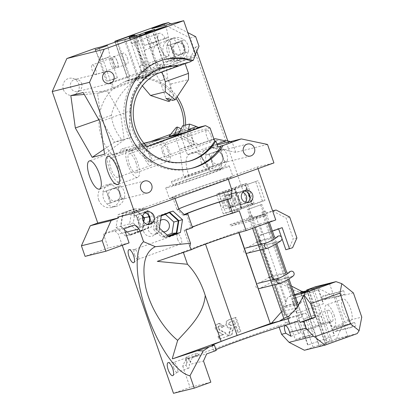 <?xml version="1.0" encoding="UTF-8"?>
<svg xmlns="http://www.w3.org/2000/svg" width="414" height="414" viewBox="0 0 414 414"><rect width="100%" height="100%" fill="white"/><g stroke="black" fill="none" stroke-linecap="round" stroke-linejoin="round"><path stroke-width="0.31" stroke-dasharray="2.07 1.55" d="M247.111 220.134L230.541 226.085L248.886 221.537L265.452 215.585L247.111 220.134L246.62 218.721L230.055 224.673L230.541 226.085M248.886 221.537L248.395 220.129L230.055 224.673M265.452 215.585L264.965 214.178L246.62 218.721M248.395 220.129L264.965 214.178M266.771 242.878L245.978 248.033A2.691 2.536 76.1 0 0 243.737 251.572A2.691 2.536 76.1 0 0 247.003 253.254A76.243 71.782 76.1 0 0 259.537 246.402L280.325 241.253M267.796 248.105L247.013 253.275M280.268 241.083L259.537 246.402M245.978 248.033A71.011 66.856 76.1 0 0 256.421 242.242A2.691 2.536 76.1 0 1 261.022 242.961A2.691 2.536 76.1 0 1 259.474 246.237M257.337 242.014L277.209 237.087M278.995 278.182L258.201 283.331A2.691 2.536 76.1 0 0 255.961 286.871A2.691 2.536 76.1 0 0 259.231 288.553L259.236 288.574A76.243 71.782 76.1 0 0 271.76 281.701L292.548 276.552M280.019 283.404L259.231 288.553M292.491 276.381L271.76 281.701M258.201 283.331A71.011 66.856 76.1 0 0 268.645 277.54A2.691 2.536 76.1 0 1 273.245 278.26A2.691 2.536 76.1 0 1 271.703 281.536M269.561 277.313L289.433 272.386M308.047 345.002L303.157 330.884L329.668 321.357L334.553 335.48L307.68 345.095L302.789 330.972L303.157 330.884M329.668 321.357L302.789 330.972M334.553 335.48L307.68 345.095M329.301 321.45L334.191 335.568M297.045 313.232L292.155 299.115L318.666 289.588L323.557 303.71L296.678 313.326L291.792 299.203L292.155 299.115M318.666 289.588L291.792 299.203M323.557 303.71L296.678 313.326M318.299 289.681L323.189 303.798M274.767 284.723L272.997 279.61M262.543 249.425L260.773 244.312M254.931 227.441L248.612 209.184L261.865 204.423L268.184 222.68M297.376 306.976L298.535 310.324L284.056 315.385L247.386 209.489L248.612 209.184M273.494 238.009L275.646 244.224M285.717 273.307L287.87 279.522M261.865 204.423L247.386 209.489M298.535 310.324L284.056 315.385M260.644 204.728L297.314 310.624M262.041 212.232L265.462 211.026L262.041 212.232M302.023 316.938L298.603 318.143L302.023 316.938M248.788 216.993L252.209 215.787L248.788 216.993M288.77 321.699L285.349 322.904L288.77 321.699M143.57 231.395A7.4 6.966 76.1 0 0 153.904 235.354A7.4 6.966 76.1 0 0 156.694 226.681A7.4 6.966 76.1 0 0 150.515 221.687A7.4 6.966 76.1 0 0 143.57 231.395M159.628 228.326A6.169 5.806 -103.9 0 1 156.942 233.392A6.169 5.806 -103.9 0 1 155.286 234.112A6.169 5.806 -103.9 0 1 148.336 230.091A6.169 5.806 -103.9 0 1 152.316 222.142A6.169 5.806 -103.9 0 1 154.122 222.002A6.169 5.806 -103.9 0 1 159.271 226.163A6.169 5.806 -103.9 0 1 159.499 226.996M220.15 203.885A6.991 6.583 76.1 0 0 229.905 207.626A6.991 6.583 76.1 0 0 232.539 199.434A6.991 6.583 76.1 0 0 226.706 194.715A6.991 6.583 76.1 0 0 220.15 203.885M234.257 199.087A6.169 5.806 -103.9 0 1 231.933 206.322A6.169 5.806 -103.9 0 1 230.272 207.036A6.169 5.806 -103.9 0 1 223.322 203.015A6.169 5.806 -103.9 0 1 227.307 195.066A6.169 5.806 -103.9 0 1 229.108 194.927A6.169 5.806 -103.9 0 1 234.257 199.087M227.234 161.005L226.929 161.077A11.587 10.909 -103.9 0 1 219.047 169.409A11.587 10.909 -103.9 0 1 209.748 167.251L210.053 167.173A11.587 10.909 -103.9 0 1 206.296 161.776A11.587 10.909 -103.9 0 1 205.898 155.172L223.079 148.999A11.587 10.909 -103.9 0 1 226.841 154.396A11.587 10.909 -103.9 0 1 227.234 161.005L224.279 162.065L220.124 150.065M201.406 162.992A11.587 10.909 76.1 0 0 214.462 170.547A11.587 10.909 76.1 0 0 221.945 155.607A11.587 10.909 76.1 0 0 208.889 148.052A11.587 10.909 76.1 0 0 201.406 162.992M124.516 197.902L124.21 197.98A11.587 10.909 -103.9 0 1 116.329 206.307A11.587 10.909 -103.9 0 1 107.029 204.149L107.335 204.071A11.587 10.909 -103.9 0 1 103.578 198.679A11.587 10.909 -103.9 0 1 103.179 192.07L120.36 185.902A11.587 10.909 -103.9 0 1 124.122 191.299A11.587 10.909 -103.9 0 1 124.516 197.902L121.561 198.963L117.405 186.962M98.682 199.89A11.587 10.909 76.1 0 0 111.744 207.445A11.587 10.909 76.1 0 0 119.227 192.51A11.587 10.909 76.1 0 0 106.17 184.954A11.587 10.909 76.1 0 0 98.682 199.89M63.378 89.533A8.673 8.161 76.1 0 0 76.471 93.424A8.673 8.161 76.1 0 0 78.753 84.011A8.673 8.161 76.1 0 0 72.74 78.365A8.673 8.161 76.1 0 0 64.858 80.947A8.673 8.161 76.1 0 0 63.378 89.533M81.651 83.54A6.169 5.806 -103.9 0 1 80.031 90.231A6.169 5.806 -103.9 0 1 77.666 91.489A6.169 5.806 -103.9 0 1 70.716 87.468A6.169 5.806 -103.9 0 1 74.701 79.519A6.169 5.806 -103.9 0 1 77.377 79.524A6.169 5.806 -103.9 0 1 81.651 83.54M188.365 51.817L188.122 51.879A11.587 10.909 -103.9 0 1 180.24 60.211A11.587 10.909 -103.9 0 1 170.941 58.048L171.184 57.991A11.587 10.909 -103.9 0 1 167.427 52.594A11.587 10.909 -103.9 0 1 167.028 45.985L184.209 39.816A11.587 10.909 -103.9 0 1 187.966 45.214A11.587 10.909 -103.9 0 1 188.365 51.817L185.41 52.878L181.249 40.877M163.509 53.561A11.587 10.909 76.1 0 0 176.571 61.117A11.587 10.909 76.1 0 0 184.054 46.182A11.587 10.909 76.1 0 0 170.998 38.626A11.587 10.909 76.1 0 0 163.509 53.561M185.57 125.064A44.852 42.223 -103.9 0 1 185.265 129.303L183.433 129.753A44.852 42.223 76.1 0 0 183.733 125.514M176.095 98.454A44.852 42.223 76.1 0 0 130.581 79.504A44.852 42.223 76.1 0 0 128.371 80.119L129.592 79.814A44.852 42.223 76.1 0 0 114.083 88.819L112.862 89.124A44.852 42.223 76.1 0 0 101.606 137.319A44.852 42.223 76.1 0 0 112.753 155.147L150.706 141.51M131.383 137.272L121.602 139.699L117.369 133.411C114.016 127.553 112.008 121.53 111.34 115.34C114.611 99.903 126.575 84.171 139.565 78.246L149.351 75.824C136.817 81.636 128.997 96.333 130.907 110.491C129.334 117.234 128.987 123.843 129.872 130.312L131.383 137.272L124.241 139.839L120.665 114.171L107.304 90.925L97.523 93.352L101.099 119.02L114.455 142.261L124.241 139.839L104.556 154.272M157.682 73.526L125.271 81.558A44.852 42.223 -103.9 0 1 128.537 80.223A44.852 42.223 -103.9 0 1 132.413 79.048A44.852 42.223 -103.9 0 1 177.156 96.845M163.509 231.845A6.169 5.806 -103.9 0 1 158.117 227.664A6.169 5.806 -103.9 0 1 160.585 220.346M235.359 198.813A6.169 5.806 -103.9 0 1 231.374 206.767A6.169 5.806 -103.9 0 1 224.424 202.746A6.169 5.806 -103.9 0 1 228.409 194.792A6.169 5.806 -103.9 0 1 235.359 198.813M134.571 254.822A5.232 1.754 -109.8 0 0 138.053 259.324A5.232 1.754 -109.8 0 0 138.219 259.231A5.232 1.754 -109.8 0 0 137.997 253.973A5.232 1.754 -109.8 0 0 134.7 249.44A5.232 1.754 -109.8 0 0 134.514 249.476A5.232 1.754 -109.8 0 0 134.571 254.822M173.689 367.782A5.232 1.754 -109.8 0 0 177.171 372.284A5.232 1.754 -109.8 0 0 177.337 372.191A5.232 1.754 -109.8 0 0 177.114 366.933A5.232 1.754 -109.8 0 0 173.818 362.4A5.232 1.754 -109.8 0 0 173.632 362.431A5.232 1.754 -109.8 0 0 173.689 367.782M106.802 57.898L109.731 56.656L100.147 60.035L106.802 57.898M165.165 38.637L168.394 37.348L166.257 37.943L158.505 40.774L165.165 38.637M95.034 48.397L107.257 83.695L111.071 82.748L98.848 47.45M111.071 82.748A11.587 0.373 -19.1 0 0 125.758 78.003A11.587 0.373 -19.1 0 0 127.253 77.459L115.19 42.109L128.371 80.119M148.662 31.728L147.829 32.302L151.653 43.346L158.629 40.66L144.507 45.431L156.508 41.395L157.537 44.37L154.515 47.015C152.631 50.208 152.331 53.825 153.599 57.862C154.82 61.184 156.792 63.518 159.514 64.869L161.025 64.123L165.848 64.791L165.6 65.055L156.275 65.303L153.439 67.617L151.234 68.413A11.214 3.762 70.2 0 1 146.225 59.694A11.214 3.762 70.2 0 1 144.879 50.068L139.906 35.707M163.116 138.473L128.33 151.286L139.979 148.398C138.887 146.064 138.995 144.683 140.315 144.258C141.645 144.025 143.761 144.853 146.67 146.737L146.996 146.659M112.753 155.147L121.633 152.942C120.541 150.608 120.65 149.231 121.97 148.807C123.3 148.574 125.416 149.397 128.33 151.286M133.82 215.958L147.86 210.917L144.771 208.118L134.498 211.808L133.82 215.958L135.818 215.311L139.973 227.312L140.584 227.162L138.509 221.159A6.355 5.982 76.1 0 0 145.666 225.304A6.355 5.982 76.1 0 0 146.22 225.138A6.355 5.982 76.1 0 0 147.7 224.336M178.801 209.52A29.891 0.968 160.9 0 1 177.249 209.753A29.891 0.968 160.9 0 1 178.6 208.941M184.178 214.571A26.165 0.844 -19.1 0 0 183.091 215.239A26.165 0.844 -19.1 0 0 184.613 214.995M177.647 239.349A5.232 1.754 -109.8 0 0 181.13 243.851A5.232 1.754 -109.8 0 0 181.073 238.5A5.232 1.754 -109.8 0 0 177.59 234.003A5.232 1.754 -109.8 0 0 177.647 239.349M299.42 320.607L278.632 325.761L185.855 359.088L182.719 366.167L186.01 365.355A5.232 1.754 -109.8 0 0 188.768 368.118A5.232 1.754 -109.8 0 0 189.208 364.558L203.507 361.018M186.01 365.355L186.698 363.083A5.982 2.008 70.2 0 1 186.631 356.966A5.982 2.008 70.2 0 1 190.611 362.11L189.208 364.558M295.839 327.981A5.982 2.008 -109.8 0 0 299.819 333.125A5.982 2.008 -109.8 0 0 299.752 327.008A5.982 2.008 -109.8 0 0 295.772 321.869A5.982 2.008 -109.8 0 0 295.839 327.981M227.726 201.923A6.169 5.806 76.1 0 0 234.676 205.949A6.169 5.806 76.1 0 0 238.661 197.995A6.169 5.806 76.1 0 0 231.711 193.975A6.169 5.806 76.1 0 0 227.726 201.923M242.78 192.293A6.169 5.806 76.1 0 0 239.411 192.065A6.169 5.806 76.1 0 0 235.431 200.014A6.169 5.806 76.1 0 0 242.381 204.04A6.169 5.806 76.1 0 0 245.248 202.265M172.84 50.715A6.169 5.806 76.1 0 0 179.79 54.736A6.169 5.806 76.1 0 0 183.775 46.787A6.169 5.806 76.1 0 0 176.825 42.766A6.169 5.806 76.1 0 0 172.84 50.715M173.818 50.472A6.169 5.806 76.1 0 0 180.768 54.493A6.169 5.806 76.1 0 0 184.753 46.544A6.169 5.806 76.1 0 0 177.803 42.523A6.169 5.806 76.1 0 0 173.818 50.472M211.709 159.897A6.169 5.806 76.1 0 0 218.664 163.923A6.169 5.806 76.1 0 0 222.644 155.969A6.169 5.806 76.1 0 0 215.694 151.948A6.169 5.806 76.1 0 0 211.709 159.897M108.991 196.8A6.169 5.806 76.1 0 0 115.941 200.821A6.169 5.806 76.1 0 0 119.925 192.872A6.169 5.806 76.1 0 0 112.975 188.851A6.169 5.806 76.1 0 0 108.991 196.8M164.265 59.611A56.061 52.78 76.1 0 0 163.349 59.828A56.061 52.78 76.1 0 0 127.129 132.102A56.061 52.78 76.1 0 0 190.321 168.664A56.061 52.78 76.1 0 0 191.237 168.426M230.903 176.535A33.637 1.087 160.9 0 1 232.87 176.245A33.637 1.087 160.9 0 1 212.087 184.52A33.637 1.087 160.9 0 1 171.261 197.964L171.38 198.316A33.637 1.087 -19.1 0 1 169.419 198.611A33.637 1.087 -19.1 0 1 190.197 190.331A33.637 1.087 -19.1 0 1 231.028 176.892L230.903 176.535L257.415 167.013L273.923 162.925M186.533 179.743A33.637 1.087 160.9 0 1 229.325 166.009A33.637 1.087 160.9 0 1 208.542 174.284A33.637 1.087 160.9 0 1 165.75 188.018A33.637 1.087 160.9 0 1 186.533 179.743M244.234 191.092A6.169 5.806 76.1 0 0 242.713 191.247A6.169 5.806 76.1 0 0 238.733 199.196A6.169 5.806 76.1 0 0 245.683 203.217A6.169 5.806 76.1 0 0 247.096 202.648M114.135 79.079L117.369 77.791L115.227 78.386L107.48 81.216L114.135 79.079M172.498 59.813L175.733 58.529L173.59 59.124L165.843 61.95L172.498 59.813M127.346 58.074A5.936 1.992 70.2 0 1 127.393 64.144A5.936 1.992 70.2 0 1 123.46 59.036A5.936 1.992 70.2 0 1 123.382 52.976A5.936 1.992 70.2 0 1 127.346 58.074M117.312 61.665A5.651 1.899 70.2 0 1 117.359 67.451A5.651 1.899 70.2 0 1 113.612 62.586A5.651 1.899 70.2 0 1 113.534 56.811A5.651 1.899 70.2 0 1 117.312 61.665M191.045 61.51L161.082 68.936L163.768 62.876L177.497 59.476L178.589 60.392L180.613 58.7L195.563 54.995M177.497 59.476A11.214 3.762 70.2 0 1 172.069 50.41A11.214 3.762 70.2 0 1 171.945 38.947A11.214 3.762 70.2 0 1 179.407 48.593A11.214 3.762 70.2 0 1 180.613 58.7M135.145 34.931L138.079 43.413L133.204 42.647L131.968 43.32A12.332 4.14 70.2 0 1 139.378 53.986A12.332 4.14 70.2 0 1 139.942 66.349L140.796 66.131L144.238 61.707A12.332 4.14 70.2 0 1 139.59 53.008A12.332 4.14 70.2 0 1 137.955 43.568L134.99 34.999M167.546 43.863A12.332 4.14 70.2 0 1 167.68 56.475A12.332 4.14 70.2 0 1 159.473 45.866A12.332 4.14 70.2 0 1 159.338 33.26A12.332 4.14 70.2 0 1 167.546 43.863M187.909 161.553A48.588 45.742 -103.9 0 1 187.299 161.708A48.588 45.742 -103.9 0 1 132.537 130.022A48.588 45.742 -103.9 0 1 163.923 67.389A48.588 45.742 -103.9 0 1 164.534 67.239M181.141 128.837L186.403 130.84L189.322 130.12C188.091 128.94 185.85 127.502 182.59 125.799M189.622 146.095L194.466 144.165L191.242 145.06L179.635 149.299L189.622 146.095M127.74 164.529A14.951 5.015 -109.8 0 0 137.686 177.389A14.951 5.015 -109.8 0 0 137.52 162.107A14.951 5.015 -109.8 0 0 127.574 149.247A14.951 5.015 -109.8 0 0 127.74 164.529M109.394 169.078A14.951 5.015 -109.8 0 0 119.341 181.932A14.951 5.015 -109.8 0 0 119.175 166.651A14.951 5.015 -109.8 0 0 109.234 153.796A14.951 5.015 -109.8 0 0 109.394 169.078M307.147 290.607L318.18 322.48A5.982 2.008 -109.8 0 1 317.709 326.698L307.768 330.269A5.982 2.008 70.2 0 1 303.788 325.125A5.982 2.008 70.2 0 1 303.726 319.013A5.982 2.008 70.2 0 1 307.705 324.152A5.982 2.008 70.2 0 1 307.768 330.269M316.886 318.739A5.982 2.008 -109.8 0 0 313.667 315.442A5.982 2.008 -109.8 0 0 313.729 321.554A5.982 2.008 -109.8 0 0 317.709 326.698M308.803 291.135L326.853 343.263A15.137 0.492 160.9 0 0 319.215 346.368A15.137 0.492 160.9 0 0 338.471 340.189A15.137 0.492 160.9 0 0 347.822 336.463A15.137 0.492 160.9 0 0 332.033 341.415L314.014 289.386M165.145 79.255L159.918 80.932L165.145 79.255M167.846 150.898A6.355 2.132 70.2 0 1 167.913 157.392A6.355 2.132 70.2 0 1 163.685 151.928A6.355 2.132 70.2 0 1 163.618 145.433A6.355 2.132 70.2 0 1 167.846 150.898M210.917 135.425A6.355 2.132 70.2 0 1 210.99 141.919A6.355 2.132 70.2 0 1 206.762 136.454A6.355 2.132 70.2 0 1 206.695 129.96A6.355 2.132 70.2 0 1 210.917 135.425M149.501 155.447A6.355 2.132 70.2 0 1 149.568 161.941A6.355 2.132 70.2 0 1 145.34 156.476A6.355 2.132 70.2 0 1 145.273 149.982A6.355 2.132 70.2 0 1 149.501 155.447M192.577 139.973A6.355 2.132 70.2 0 1 192.645 146.468A6.355 2.132 70.2 0 1 188.417 141.003A6.355 2.132 70.2 0 1 188.349 134.509A6.355 2.132 70.2 0 1 192.577 139.973M188.748 176.069C187.061 168.524 182.15 156.016 192.298 152.481L196.914 152.254L200.433 155.56L208.361 169.021A13.207 0.424 -19.1 0 0 208.672 168.808A13.207 0.424 -19.1 0 0 191.873 174.201A13.207 0.424 -19.1 0 0 183.712 177.451A13.207 0.424 -19.1 0 0 188.748 176.069L202.974 171.448C209.22 169.171 211.016 168.358 208.361 169.021L209.717 168.746L200.433 155.56M322.283 318.915A5.982 2.008 70.2 0 1 322.62 319.996L322.785 324.871L320.845 323.024L319.287 319.556L318.775 313.605L321.875 317.854A5.982 2.008 70.2 0 1 322.283 318.915M328.312 316.317A5.982 2.008 -109.8 0 0 332.287 321.461A5.982 2.008 -109.8 0 0 332.225 315.344A5.982 2.008 -109.8 0 0 328.245 310.2A5.982 2.008 -109.8 0 0 328.312 316.317M351.796 319.603L349.954 321.067L348.857 320.332A11.587 3.886 70.2 0 1 343.046 310.816A11.587 3.886 70.2 0 1 342.916 298.975A11.587 3.886 70.2 0 1 350.627 308.937A11.587 3.886 70.2 0 1 351.796 319.603L361.774 317.129M334.057 314.888A11.587 3.886 70.2 0 1 334.186 326.734A11.587 3.886 70.2 0 1 326.475 316.772A11.587 3.886 70.2 0 1 326.351 304.927A11.587 3.886 70.2 0 1 334.057 314.888M206.1 174.889A26.165 0.844 -19.1 0 0 222.261 168.451A26.165 0.844 -19.1 0 0 188.975 179.133A26.165 0.844 -19.1 0 0 172.814 185.576A26.165 0.844 -19.1 0 0 206.1 174.889M187.635 175.251A26.165 0.844 160.9 0 1 220.916 164.57A26.165 0.844 160.9 0 1 204.754 171.008A26.165 0.844 160.9 0 1 171.468 181.689A26.165 0.844 160.9 0 1 187.635 175.251M113.508 62.612A5.982 2.008 -109.8 0 0 117.343 67.787A5.982 2.008 -109.8 0 0 117.421 61.639A5.982 2.008 -109.8 0 0 113.312 56.563A5.982 2.008 -109.8 0 0 113.508 62.612M170.552 99.51L172.405 96.498L173.756 95.763L172.483 100.431M135.932 162.5A10.091 3.384 70.2 0 1 136.04 172.814A10.091 3.384 70.2 0 1 129.328 164.135A10.091 3.384 70.2 0 1 129.22 153.822A10.091 3.384 70.2 0 1 135.932 162.5M162.464 152.233A10.091 3.384 -109.8 0 0 169.176 160.911A10.091 3.384 -109.8 0 0 169.067 150.598A10.091 3.384 -109.8 0 0 162.355 141.919A10.091 3.384 -109.8 0 0 162.464 152.233M117.586 167.044A10.091 3.384 70.2 0 1 117.695 177.363A10.091 3.384 70.2 0 1 110.983 168.684A10.091 3.384 70.2 0 1 110.874 158.365A10.091 3.384 70.2 0 1 117.586 167.044M144.119 156.777A10.091 3.384 -109.8 0 0 150.831 165.455A10.091 3.384 -109.8 0 0 150.722 155.141A10.091 3.384 -109.8 0 0 144.01 146.463A10.091 3.384 -109.8 0 0 144.119 156.777M113.86 62.892A5.232 1.754 70.2 0 1 113.917 68.243A5.232 1.754 70.2 0 1 113.798 68.269A5.232 1.754 70.2 0 1 110.44 63.74A5.232 1.754 70.2 0 1 110.269 58.446A5.232 1.754 70.2 0 1 110.383 58.39A5.232 1.754 70.2 0 1 113.86 62.892M95.639 69.438A5.232 1.754 70.2 0 1 95.696 74.789A5.232 1.754 70.2 0 1 92.213 70.287A5.232 1.754 70.2 0 1 92.156 64.936A5.232 1.754 70.2 0 1 95.639 69.438M217.873 332.075L222.908 334.786L217.981 336.556L218.923 339.273L227.591 336.158C226.261 333.896 224.372 332.328 221.925 331.443L219.109 329.891L218.038 328.442C217.645 327.298 217.955 326.491 218.97 326.025L219.937 325.777L218.97 326.025C220.15 325.787 220.957 326.31 221.376 327.603L223.834 326.418L218.654 323.52L218.1 323.691C215.684 324.607 214.773 326.372 215.363 328.99L217.873 332.075L218.608 331.888L223.643 334.605L222.908 334.786M116.034 227.395L125.535 236.011L137.132 231.845L139.228 219.063L129.722 210.447L118.125 214.612L116.034 227.395L120.924 226.184L130.431 234.8L142.028 230.634L143.508 221.573M295.348 339.599L303.302 336.742L295.963 315.566L288.015 318.423L295.348 339.599L305.253 337.146L297.92 315.965L305.868 313.108L295.963 315.566M182.719 366.167L190.052 387.349L173.482 393.3M122.249 245.336L118.357 234.107L113.964 230.122L103.391 233.92L108.282 248.038L85.082 256.369M114.083 88.819L111.79 82.2L107.257 83.695M110.569 82.505L112.862 89.124M170.677 134.338L183.433 129.753M162.961 23.991L190.176 38.031L252.514 218.054L272.396 210.912L286.002 217.935L293.252 238.862L288.92 248.638L285.841 249.745M281.924 238.433L281.432 237.005M278.632 228.926L278.508 228.564L258.626 235.706L273.902 279.828L293.215 289.79L313.072 347.123L304.404 350.239M278.632 325.761L279.124 327.189M235.545 326.584L237.615 332.556L240.161 331.64L235.276 317.522L229.713 319.52C226.598 320.234 225.335 322.154 225.925 325.28C226.81 327.479 228.368 328.38 230.593 327.966L229.077 332.483L228.44 335.852L231.416 334.781L232.192 330.9C232.352 328.84 233.279 327.469 234.976 326.786L236.28 326.403L238.35 332.375L237.615 332.556M134.431 215.808L133.256 222.975L138.587 227.809L139.973 227.312M144.859 212.874A6.355 5.982 76.1 0 0 142.613 212.967A6.355 5.982 76.1 0 0 142.059 213.138A6.355 5.982 76.1 0 0 138.509 221.159L136.429 215.161L147.694 211.114L151.85 223.115L151.239 223.265L152.626 222.768L153.801 215.596L148.471 210.767L147.86 210.917M151.239 223.265L150.106 220M148.253 214.649L147.084 211.264L148.471 210.767M240.275 205.349L251.909 201.209L251.541 201.302L252.763 204.832L241.497 208.879L240.275 205.349L251.541 201.302M247.753 189.208L236.12 193.348L247.753 189.208L251.909 201.209M118.016 186.812L122.171 198.813L121.561 198.963M106.139 191.009L110.295 203.01L110.905 202.86L106.75 190.859M220.734 149.909L224.89 161.915L224.279 162.065M208.858 154.112L213.013 166.112L213.624 165.962L209.468 153.956M161.895 71.85L136.128 77.972L159.323 69.64L159.607 70.463L171.044 83.98L168.508 101.42M159.607 70.463L136.413 78.795L142.375 85.838M171.044 83.98L188.499 79.654M181.865 40.727L186.021 52.728L185.41 52.878M169.983 44.924L174.144 56.925L174.755 56.775L170.599 44.774M230.127 211.699L225.816 213.246L218.975 193.478L223.281 191.93L230.127 211.699L230.494 211.606L229.268 208.076L229.635 207.983L225.48 195.982L236.746 191.936L225.112 196.076L223.648 191.837L234.914 187.79L236.378 192.029M230.494 211.606L241.76 207.559L240.534 204.03L229.268 208.076M236.12 193.348L234.655 189.11L245.921 185.063L247.386 189.302M241.134 208.972L236.824 210.519L229.977 190.75L234.288 189.203L241.134 208.972L241.497 208.879M234.288 189.203L234.655 189.11M240.643 205.256L236.487 193.255M240.534 204.03L229.635 207.983M225.112 196.076L225.48 195.982M223.281 191.93L223.648 191.837M306.893 290.669L325.006 342.973L330.191 341.871L322.62 319.996M357.215 333.565L336.598 338.673L327.127 342.078L308.792 289.127M327.127 342.078L325.006 342.973M330.191 341.871L332.033 341.415M321.875 317.854L312.228 289.991M318.18 322.48L325.482 343.553L326.853 343.263M348.857 320.332L344.215 321.481L336.598 338.673M353.39 292.921L335.832 297.273L344.215 321.481M315.421 286.747L335.832 297.273M147.694 211.114L147.084 211.264M136.429 215.161L135.818 215.311M152.016 222.918L137.976 227.964L141.06 230.758L151.333 227.069L152.016 222.918L152.626 222.768M137.976 227.964L138.587 227.809M151.85 223.115L140.584 227.162M174.144 56.925L171.184 57.991M110.295 203.01L107.335 204.071M213.013 166.112L210.053 167.173M168.074 235.98L165.253 236.989L156.187 228.766L158.184 216.569L161.393 215.415M168.503 236.373L165.16 237.574L155.654 228.958L157.75 216.175L169.347 212.009L169.668 212.304M267.527 144.455L235.732 152.336L232.109 141.873L228.44 142.783L212.196 139.471L213.898 139.047M212.196 139.471L195.801 145.361L173.119 133.665L185.265 129.303M210.064 127.973L180.716 135.243L198.86 144.605L195.801 145.361M198.86 144.605L213.945 139.182M169.15 136.242L180.359 132.216L176.271 127.367M159.514 64.869L160.616 67.078L151.726 69.831L151.234 68.413M153.439 67.617L154.391 68.874M144.879 50.068L150.846 47.926L157.025 44.308L157.537 44.37M151.653 43.346L156.508 41.395M153.045 42.777L154.515 47.015M160.616 67.078L157.237 68.465L145.236 33.793M157.237 68.465L145.459 33.71M239.054 232.663L238.49 231.783L238.821 232.735M238.49 231.783L205.354 243.686L205.504 244.115M122.171 198.813L110.905 202.86M224.89 161.915L213.624 165.962M180.716 135.243L187.438 154.66L218.012 147.084M216.962 144.056L187.438 154.66M222.639 141.676L225.692 140.915M136.413 78.795L136.128 77.972M159.323 69.64L185.006 63.275L185.13 63.637M185.006 63.275L161.812 71.606M186.021 52.728L174.755 56.775M236.746 191.936L240.901 203.936M301.972 291.503L300.704 291.818L300.373 292.32L293.215 289.79M325.482 343.553L319.158 345.121L300.704 291.818M305.253 337.146L313.207 334.289L305.868 313.108M231.028 176.892L227.876 178.02A30.087 0.973 160.9 0 0 196.05 188.375A30.087 0.973 160.9 0 0 172.773 197.447L177.052 209.805A30.087 0.973 160.9 0 1 178.594 208.925M172.773 197.447A30.087 0.973 160.9 0 0 174.532 197.183L171.38 198.316M178.807 209.541A30.087 0.973 160.9 0 1 177.052 209.805M183.371 252.431L183.236 252.043A42.984 1.387 160.9 0 1 205.354 243.686M157.299 261.363L183.236 252.043M166.785 46.047A11.587 10.909 -103.9 0 1 174.667 37.715A11.587 10.909 -103.9 0 1 183.961 39.879L167.028 45.985M170.941 58.048L188.122 51.879M102.874 192.148A11.587 10.909 -103.9 0 1 110.755 183.816A11.587 10.909 -103.9 0 1 120.055 185.974L103.179 192.07M120.055 185.974L120.36 185.902M107.029 204.149L124.21 197.98M205.592 155.25A11.587 10.909 -103.9 0 1 213.474 146.918A11.587 10.909 -103.9 0 1 222.773 149.076L205.898 155.172M222.773 149.076L223.079 148.999M209.748 167.251L226.929 161.077M149.092 222.867L148.279 227.829L138.007 231.519L129.587 223.886L133.256 222.975M142.664 216.108L134.674 208.868L122.746 213.153L120.593 226.303L129.587 223.886L131.44 212.563L144.771 208.118M134.498 211.808L131.44 212.563L122.746 213.153M120.593 226.303L130.369 235.162L138.007 231.519L141.06 230.758M130.369 235.162L142.297 230.877L148.279 227.829L151.333 227.069M148.336 214.876L150.132 216.506L153.801 215.596M148.983 216.755L150.132 216.506L149.733 218.923M134.674 208.868L141.712 208.873L146.96 213.629M161.32 215.86L155.167 218.069L158.184 216.569M156.187 228.766L153.315 229.392L161.729 237.025L167.096 235.095M155.167 218.069L153.315 229.392M165.253 236.989L161.729 237.025M198.254 127.434L173.119 133.665M189.322 130.12L198.87 127.75M169.072 136.413L180.359 132.216M180.525 132.299L186.403 130.84M144.429 61.753L147.208 70.287L144.238 61.707M147.368 70.23L142.069 72.481L146.349 71.42L134.478 37.141M139.942 66.349L142.069 72.481M136.879 36.546L148.667 70.587L146.349 71.42M144.507 45.431L141.003 35.314M146.452 33.353L158.464 68.046L157.47 68.403M116.846 41.509L129.07 76.813L136.636 75.048L145.195 72.926L132.972 37.627M137.629 74.691L125.442 39.49M124.412 39.749L136.636 75.048M133.965 37.27L146.189 72.569L145.195 72.926M129.07 76.813L127.414 77.408M127.253 77.459L115.03 42.161M294.437 294.69L288.108 296.967L285.474 301.744L286.478 301.495L281.494 311.773M294.659 295.342L288.108 296.967M296.869 307.897L281.572 311.685M235.732 152.336L209.5 146.804L217.246 144.884M209.5 146.804L216.983 144.113M222.841 141.598L225.646 140.905M157.631 73.382L125.225 81.413L190.549 57.944L194.218 57.034L161.082 68.936M288.92 248.638L292.589 247.727M234.914 187.79L247.137 183.361L253.984 203.129L251.417 203.766L223.249 213.883L225.816 213.246M241.76 207.559L241.393 207.652L234.547 187.884M223.249 213.883L216.403 194.114L218.975 193.478M245.921 185.063L258.145 180.633L264.991 200.402L262.419 201.033L234.257 211.156L236.824 210.519M252.763 204.832L252.4 204.925L249.999 197.995M248.245 192.934L245.554 185.156M234.257 211.156L227.41 191.387L229.977 190.75M302.52 291.787L300.373 292.32M313.072 347.123L319.158 345.121M303.302 336.742L313.207 334.289M297.92 315.965L288.015 318.423M190.368 362.172A5.232 1.754 -109.8 0 0 186.885 357.67A5.232 1.754 -109.8 0 0 186.942 363.021M210.84 382.194L190.052 387.349M172.317 358.472L172.457 358.876M228.321 179.303L227.876 178.02M174.532 197.183L174.977 198.466M192.365 227.167A22.61 0.73 -19.1 0 0 191.206 227.829A22.61 0.73 -19.1 0 0 192.526 227.633M185.896 230.013A30.087 0.973 160.9 0 1 184.142 230.277A30.087 0.973 160.9 0 1 207.414 221.205A30.087 0.973 160.9 0 1 239.245 210.85M169.347 212.009L173.016 211.099M157.75 216.175L161.419 215.264M155.654 228.958L159.323 228.047M165.16 237.574L168.829 236.663M142.297 230.877L143.761 221.93M113.964 230.122L134.752 224.968M124.179 228.766L103.391 233.92M129.07 242.889L108.282 248.038M121.602 139.699L114.455 142.261L103.878 149.428M111.34 115.34L98.853 119.801M139.565 78.246L97.523 93.352L84.285 94.459M149.351 75.824L107.304 90.925L83.173 92.519M130.907 110.491L100.038 121.866M148.667 70.587L151.726 69.831M129.639 38.45L141.179 71.777L147.208 70.287M141.179 71.777L128.361 76.248L129.592 79.814M111.79 82.2L128.361 76.248M146.189 72.569L151.327 71.296L139.104 35.997M158.464 68.046L164.581 66.535L151.327 71.296M121.633 152.942L163.633 138.229M143.891 143.239L121.97 148.807M181.979 133.681L139.979 148.398M143.968 143.332L140.315 144.258M163.768 62.876L151.897 28.582M129.582 75.943L117.592 41.328M130.234 38.305L131.968 43.32M164.581 66.535L152.357 31.236M296.916 237.952L293.252 238.862M289.671 217.024L286.002 217.935M282.177 227.653L278.508 228.564M273.902 279.828L277.571 278.922L291.456 286.079M277.571 278.922L285.474 301.744M286.478 301.495L259.63 223.958L238.728 231.721M259.63 223.958L275.75 219.963M257.979 168.648L257.415 167.013M118.244 217.008L171.261 197.964M230.639 141.562L232.109 141.873M228.44 142.783L227.809 140.967M196.759 51.3L195.33 47.16L190.549 57.944M195.372 54.436L194.218 57.034M195.33 47.16L198.994 46.254M170.878 23.877L187.816 32.613M252.514 218.054L256.183 217.148L272.717 211.207M256.183 217.148L262.295 234.795L272.433 231.152M262.295 234.795L258.626 235.706M241.393 207.652L253.984 203.129M251.417 203.766L244.57 183.997L216.403 194.114M244.57 183.997L247.137 183.361M227.41 191.387L258.145 180.633M252.4 204.925L264.991 200.402M262.419 201.033L255.578 181.27M185.855 359.088L189.219 358.255L186.698 363.083M195.843 355.874L198.901 355.119A5.982 2.008 -109.8 0 0 196.572 353.396A5.982 2.008 -109.8 0 0 195.843 355.874L189.219 358.255M198.901 355.119L192.272 357.499L190.611 362.11M192.272 357.499L206.643 353.934M216.253 350.482A41.488 1.34 160.9 0 1 213.831 350.844A41.488 1.34 160.9 0 1 215.958 349.633M125.421 232.357L118.357 234.107M142.576 216.45L134.617 209.23L123.02 213.396L120.924 226.184M195.677 36.665L190.176 38.031M139.228 219.063L142.426 218.271M142.028 230.634L137.132 231.845M129.722 210.447L134.617 209.23M118.125 214.612L123.02 213.396M125.535 236.011L130.431 234.8M223.643 334.605L217.981 336.556M218.716 336.375L219.658 339.087L218.923 339.273M219.658 339.087L227.591 336.158M228.321 335.977C226.991 333.715 225.107 332.147 222.66 331.262L219.844 329.71L219.109 329.891M219.844 329.71L218.773 328.261L218.038 328.442M218.773 328.261C218.38 327.117 218.69 326.31 219.705 325.844C220.885 325.606 221.687 326.128 222.111 327.417L221.376 327.603M222.111 327.417L223.834 326.418M224.569 326.237L219.389 323.339L218.1 323.691M218.835 323.51C216.418 324.426 215.503 326.191 216.098 328.809L215.363 328.99M216.098 328.809L218.608 331.888M238.35 332.375L240.161 331.64M240.896 331.459L236.006 317.341L235.276 317.522M236.006 317.341L230.448 319.339C227.333 320.048 226.07 321.968 226.655 325.099L225.925 325.28M226.655 325.099C227.545 327.298 229.102 328.193 231.328 327.784L230.593 327.966M231.328 327.784L229.811 332.297L229.077 332.483M229.811 332.297L229.175 335.671L228.44 335.852M229.175 335.671L231.416 334.781M232.15 334.6L232.927 330.719L232.192 330.9M232.927 330.719C233.087 328.659 234.013 327.288 235.711 326.605L236.28 326.403M232.109 321.388L234.272 320.607L235.462 324.048L231.431 325.42L229.247 324.307L230.096 322.159L231.374 321.569L233.543 320.788L234.733 324.229L230.696 325.601L228.518 324.488L229.361 322.34L231.374 321.569M234.272 320.607L233.543 320.788M235.462 324.048L234.733 324.229M230.096 322.159L229.361 322.34M229.247 324.307L228.518 324.488M354.622 322.47L336.282 327.019L337.503 330.548L355.849 325.999L354.622 322.47L351.31 323.66L332.965 328.209L334.191 331.738L352.531 327.189L351.31 323.66M337.503 330.548L334.191 331.738M332.965 328.209L336.282 327.019M355.849 325.999L352.531 327.189M343.625 290.7L325.28 295.249L326.501 298.779L344.846 294.23L343.625 290.7L340.308 291.891L321.968 296.44L323.189 299.969L341.534 295.42L340.308 291.891M326.501 298.779L323.189 299.969M321.968 296.44L325.28 295.249M344.846 294.23L341.534 295.42M299.772 303.933L301.92 301.713L287.093 305.387L285.205 307.545L299.772 303.933L299.327 302.644L301.92 301.713M287.093 305.387L284.754 306.256L299.327 302.644M284.754 306.256L285.205 307.545M150.846 47.926L149.376 43.682M222.66 331.262L221.925 331.443M230.448 319.339L229.713 319.52M235.711 326.605L234.976 326.786M233.413 324.783L232.678 324.969M278.741 235.928L257.948 241.083M290.964 271.227L270.171 276.381M261.933 212.247L298.603 318.143M265.462 211.026L269.354 222.261M274.456 236.989L276.738 243.577M286.679 272.288L288.962 278.876M297.268 302.867L297.806 304.419M298.183 305.511L302.132 316.922M248.679 217.008L252.581 228.285M283.813 318.475L285.349 322.904M252.209 215.787L286.447 314.666M287.207 316.86L288.879 321.683M156.942 233.392L153.904 235.354M231.933 206.322L229.905 207.626M219.047 169.409L214.462 170.547M116.329 206.307L111.744 207.445M80.031 90.231L76.471 93.424M180.24 60.211L176.571 61.117M132.413 79.048L130.581 79.504M165.067 231.69L155.286 234.112M231.374 206.767L230.272 207.036M109.845 83.514L77.666 91.489M138.219 259.231L133.872 262.574M177.337 372.191L172.985 375.529M117.369 77.791L110.036 56.609L107.692 45.561M175.733 58.529L168.394 37.348L166.055 26.299M154.717 29.363L158.629 40.66M149.946 224.243L145.666 225.304M183.091 215.239L177.249 209.753M181.13 243.851L138.053 259.324M188.768 368.118L177.171 372.284M299.819 333.125L291.042 336.277M242.381 204.04L234.676 205.949M180.768 54.493L179.79 54.736M250.46 156.042L218.664 163.923M147.741 192.94L115.941 200.821M165.181 59.373L163.349 59.828M229.325 166.009L232.87 176.245M248.617 202.493L245.683 203.217M117.359 67.451L127.393 64.144M178.589 60.392L165.6 65.055M167.68 56.475L140.796 66.131M165.145 67.084L163.923 67.389M189.555 129.97L194.466 144.165L208.672 168.808M137.686 177.389L117.804 184.53M119.341 181.932L99.458 189.074M300.88 293.417L319.215 346.368M173.756 95.763L167.686 78.241L165.848 64.791M210.99 141.919L167.913 157.392M192.645 146.468L149.568 161.941M332.287 321.461L322.785 324.871M349.954 321.067L334.186 326.734M220.916 164.57L222.261 168.451M113.798 68.269L117.343 67.787M169.176 160.911L136.04 172.814M150.831 165.455L117.695 177.363M113.917 68.243L95.696 74.789M110.383 58.39L92.156 64.936M110.269 58.446L113.312 56.563M144.01 146.463L110.874 158.365M162.355 141.919L129.22 153.822M153.164 69.433L159.918 80.932L165.983 98.454M171.468 181.689L172.814 185.576M342.916 298.975L326.351 304.927M328.245 310.2L318.775 313.605M174.718 135.104L179.635 149.299L183.712 177.451M188.349 134.509L145.273 149.982M206.695 129.96L163.618 145.433M329.487 283.512L347.822 336.463M313.667 315.442L303.726 319.013M109.234 153.796L89.352 160.937M127.574 149.247L107.692 156.388M188.52 161.408L187.299 161.708M159.338 33.26L133.204 42.647M171.945 38.947L157.025 44.308M113.534 56.811L123.382 52.976M153.516 30.641L158.505 40.774L165.843 61.95M95.153 49.903L100.147 60.035L107.48 81.216M245.652 190.518L242.713 191.247M165.75 188.018L169.419 198.611M192.153 168.208L190.321 168.664M144.771 180.97L112.975 188.851M247.489 144.067L215.694 151.948M177.803 42.523L176.825 42.766M239.411 192.065L231.711 193.975M295.772 321.869L285.168 325.678M186.885 357.67L173.632 362.431M177.59 234.003L134.514 249.476M186.44 214.064L191.206 227.829M184.142 230.277L189.85 246.77M146.892 211.906L142.613 212.967M196.572 353.396L186.631 356.966M211.994 345.55L213.831 350.844M173.818 362.4L168.338 362.592M134.7 249.44L129.225 249.632M106.879 71.539L74.701 79.519M228.409 194.792L227.307 195.066M162.102 219.715L152.316 222.142M174.667 37.715L170.998 38.626M77.377 79.524L72.74 78.365M110.755 183.816L106.17 184.954M213.474 146.918L208.889 148.052M229.108 194.927L226.706 194.715M154.122 222.002L150.515 221.687M218.654 323.52L219.389 323.339M230.696 325.601L231.431 325.42"/><path stroke-width="0.62" d="M267.801 248.121L267.796 248.105A2.691 2.536 -103.9 0 1 264.53 246.418A2.691 2.536 -103.9 0 1 266.771 242.878A71.011 66.856 76.1 0 0 277.209 237.087A2.691 2.536 -103.9 0 1 281.81 237.807A2.691 2.536 -103.9 0 1 280.268 241.083L280.325 241.253A76.243 71.782 -103.9 0 1 267.801 248.121L247.013 253.275M256.421 242.242L257.337 242.014M280.024 283.419L280.019 283.404A2.691 2.536 -103.9 0 1 276.754 281.717A2.691 2.536 -103.9 0 1 278.995 278.182A71.011 66.856 76.1 0 0 289.433 272.386A2.691 2.536 -103.9 0 1 294.033 273.105A2.691 2.536 -103.9 0 1 292.491 276.381L292.548 276.552A76.243 71.782 -103.9 0 1 280.024 283.419L259.236 288.574M268.645 277.54L269.561 277.313M285.282 315.085L274.767 284.723M272.997 279.61L262.543 249.425M260.773 244.312L254.931 227.441M268.184 222.68L273.494 238.009M275.646 244.224L285.717 273.307M287.87 279.522L297.376 306.976M159.499 226.996A6.169 5.806 -103.9 0 1 159.628 228.326M183.733 125.514A44.852 42.223 76.1 0 0 181.13 108.753A44.852 42.223 76.1 0 0 176.095 98.454M177.156 96.845A44.852 42.223 -103.9 0 1 182.967 108.297A44.852 42.223 -103.9 0 1 185.57 125.064M198.254 127.434L205.53 125.633L146.996 146.659A44.852 42.223 -103.9 0 1 135.849 128.832A44.852 42.223 -103.9 0 1 157.682 73.526L191.045 61.51L191.299 60.941A56.061 52.78 76.1 0 0 164.265 59.611M160.585 220.346A6.169 5.806 -103.9 0 1 162.102 219.715A6.169 5.806 -103.9 0 1 169.052 223.736A6.169 5.806 -103.9 0 1 165.067 231.69A6.169 5.806 -103.9 0 1 163.509 231.845M113.829 75.565A6.169 5.806 -103.9 0 1 109.845 83.514A6.169 5.806 -103.9 0 1 102.895 79.493A6.169 5.806 -103.9 0 1 106.879 71.539A6.169 5.806 -103.9 0 1 113.829 75.565M133.577 255.624A6.914 2.318 70.2 0 1 133.872 262.574A6.914 2.318 70.2 0 1 129.054 256.747A6.914 2.318 70.2 0 1 129.225 249.632A6.914 2.318 70.2 0 1 133.577 255.624M172.69 368.584A6.914 2.318 70.2 0 1 172.985 375.529A6.914 2.318 70.2 0 1 168.167 369.702A6.914 2.318 70.2 0 1 168.338 362.592A6.914 2.318 70.2 0 1 172.69 368.584M107.304 45.618L95.153 49.903L107.304 45.618M157.615 29.006L166.055 26.299L156.238 29.886L153.516 30.641L157.615 29.006M168.462 22.63L162.961 23.991L114.911 41.25L115.03 42.161A11.587 0.373 160.9 0 1 113.534 42.704A11.587 0.373 160.9 0 1 98.848 47.45L95.034 48.397L66.866 58.514L104.168 49.266L183.692 20.7L151.897 28.582L168.462 22.63L170.878 23.877M141.003 35.314L140.594 34.139L144.729 32.571L154.717 29.363L145.014 33.161L146.24 32.747L146.452 33.353M146.67 146.737L181.979 133.681L143.968 143.332M143.891 143.239L163.116 138.473M147.7 224.336A6.355 5.982 76.1 0 0 149.775 217.112A6.355 5.982 76.1 0 0 144.859 212.874M142.789 220.098A6.355 5.982 76.1 0 0 149.946 224.243A6.355 5.982 76.1 0 0 154.055 216.051A6.355 5.982 76.1 0 0 146.892 211.906A6.355 5.982 76.1 0 0 142.789 220.098M178.801 209.52A29.891 0.968 160.9 0 0 178.983 209.479L184.613 214.995L187.759 213.867A22.61 0.73 160.9 0 1 186.44 214.064A22.61 0.73 160.9 0 1 203.931 207.243A22.61 0.73 160.9 0 1 227.85 199.465L231.002 198.332A26.165 0.844 -19.1 0 0 199.243 208.785A26.165 0.844 -19.1 0 0 184.178 214.571M178.6 208.941A29.891 0.968 160.9 0 1 195.703 202.384A29.891 0.968 160.9 0 1 231.985 190.44L228.321 179.303M285.81 333.239A5.982 2.008 70.2 0 1 285.236 331.79A5.982 2.008 70.2 0 1 285.168 325.678A5.982 2.008 70.2 0 1 289.148 330.817A5.982 2.008 70.2 0 1 289.588 332.302L306.044 328.224L303.7 321.461L315.297 317.295L311.628 318.206L300.031 322.371L299.42 320.607L289.81 324.058L287.978 318.764L289.303 318.288L288.646 316.394L296.869 307.897L303.741 295.425L304.233 295.301L305.056 292.765L336.033 281.639L341.793 283.673L353.39 292.921L361.774 317.129L359.104 330.698L357.215 333.565L325.021 345.131L304.404 350.239L289.06 342.326L281.587 334.289L285.81 333.239L291.042 336.277L289.588 332.302M245.248 202.265A6.169 5.806 76.1 0 0 246.366 196.086A6.169 5.806 76.1 0 0 242.78 192.293M243.504 152.021A6.169 5.806 76.1 0 0 250.46 156.042A6.169 5.806 76.1 0 0 254.439 148.093A6.169 5.806 76.1 0 0 247.489 144.067A6.169 5.806 76.1 0 0 243.504 152.021M140.786 188.919A6.169 5.806 76.1 0 0 147.741 192.94A6.169 5.806 76.1 0 0 151.721 184.991A6.169 5.806 76.1 0 0 144.771 180.97A6.169 5.806 76.1 0 0 140.786 188.919M191.237 168.426A56.061 52.78 76.1 0 0 221.324 145.894L223.156 145.438A56.061 52.78 76.1 0 1 192.153 168.208A56.061 52.78 76.1 0 1 128.966 131.647A56.061 52.78 76.1 0 1 165.181 59.373A56.061 52.78 76.1 0 1 193.131 60.485L191.299 60.941M247.096 202.648A6.169 5.806 76.1 0 0 249.668 195.268A6.169 5.806 76.1 0 0 244.234 191.092M241.667 198.472A6.169 5.806 76.1 0 0 248.617 202.493A6.169 5.806 76.1 0 0 252.602 194.544A6.169 5.806 76.1 0 0 245.652 190.518A6.169 5.806 76.1 0 0 241.667 198.472M164.534 67.239A48.588 45.742 -103.9 0 1 177.513 66.24M221.324 145.894L218.012 147.084L215.865 140.895A48.588 45.742 -103.9 0 1 188.52 161.408A48.588 45.742 -103.9 0 1 133.758 129.722A48.588 45.742 -103.9 0 1 165.145 67.084A48.588 45.742 -103.9 0 1 178.734 65.935M188.463 129.504L196.598 126.58L198.87 127.75L187.418 131.864L188.463 129.504L189.529 124.081L182.59 125.799C181.053 129.225 179.479 132.035 177.87 134.229L169.15 136.242L176.271 127.367L177.456 127.072L181.141 128.837M117.638 169.248A14.951 5.015 70.2 0 1 117.804 184.53A14.951 5.015 70.2 0 1 107.857 171.67A14.951 5.015 70.2 0 1 107.692 156.388A14.951 5.015 70.2 0 1 117.638 169.248M99.298 173.792A14.951 5.015 70.2 0 1 99.458 189.074A14.951 5.015 70.2 0 1 89.512 176.219A14.951 5.015 70.2 0 1 89.352 160.937A14.951 5.015 70.2 0 1 99.298 173.792M314.014 289.386L313.698 288.465A15.137 0.492 160.9 0 1 329.487 283.512A15.137 0.492 160.9 0 1 320.136 287.238A15.137 0.492 160.9 0 1 300.88 293.417A15.137 0.492 160.9 0 1 308.518 290.312L308.803 291.135M185.13 63.637L188.499 73.361L188.499 79.654L175.241 99.748L172.483 100.431L168.555 98.708L165.983 98.454L169.792 101.099L170.552 99.51M187.759 213.867L192.526 227.633L185.896 230.013L190.492 243.272L189.85 246.77L191.496 249.663L157.299 261.363L187.475 264.277C195.268 272.221 201.183 282.617 205.225 295.467L221.128 341.39L172.586 358.829L214.421 345.188L216.253 350.482L206.643 353.934L203.507 361.018L210.84 382.194L194.275 388.146L173.482 393.3L122.249 245.336M197.902 350.761L203.207 350.896L189.979 375.757A71.855 24.11 70.2 0 1 146.929 313.641A71.855 24.11 70.2 0 1 143.56 241.693L139.145 228.952L134.752 224.968L124.179 228.766L129.07 242.889L105.875 251.22L85.082 256.369L81.418 245.781L90.304 225.723L97.761 223.042L52.226 91.551L66.866 58.514M150.706 141.51L170.677 134.338M272.717 211.207L276.066 210.007L289.671 217.024L296.916 237.952L292.589 247.727L285.841 249.745L281.924 238.433M281.432 237.005L278.632 228.926M279.124 327.189L281.587 334.289M150.106 220L148.253 214.649M142.375 85.838L150.53 95.484L168.508 101.42L169.792 101.099M175.241 99.748L165.3 91.82L165.305 81.693L161.895 71.85M150.53 95.484L165.3 91.82M188.499 73.361L165.305 81.693M336.033 281.639L315.421 286.747L306.671 290.028L306.893 290.669M312.228 289.991L311.856 288.92L313.698 288.465M308.518 290.312L302.52 291.787L302.727 291.316L301.972 291.503M161.393 215.415L169.254 212.594L178.32 220.817L176.323 233.015L168.074 235.98M169.668 212.304L178.853 220.626L176.757 233.408L168.503 236.373M213.898 139.047L215.254 138.716L225.692 140.915L216.962 144.056M213.945 139.182L215.254 138.716M189.529 124.081L196.598 126.58M145.236 33.793L145.014 33.161M145.459 33.71L145.247 33.104M238.821 232.735L270.27 323.562L237.134 335.464A42.984 1.387 160.9 0 0 221.128 341.39M302.851 291.668L302.727 291.316M311.856 288.92L306.671 290.028M315.297 317.295L310.583 303.679L304.233 295.301M310.583 303.679L339.935 293.138L341.793 283.673M339.935 293.138L350.586 323.903L359.104 330.698M350.586 323.903L314.609 336.825L325.021 345.131M303.741 295.425L311.628 318.206M281.494 311.773L271.553 323.111L279.362 321.176A42.984 1.387 160.9 0 1 289.303 318.288M279.362 321.176C283.388 318.537 286.483 316.943 288.646 316.394M178.594 208.925A30.087 0.973 160.9 0 1 205.163 199.041A30.087 0.973 160.9 0 1 232.156 190.378M178.983 209.479L174.977 198.466M187.475 264.277L183.371 252.431M149.733 218.923L149.092 222.867M146.96 213.629L148.336 214.876M176.323 233.015L172.001 233.336L173.854 222.013L165.44 214.38L161.32 215.86M167.096 235.095L172.001 233.336M178.32 220.817L173.854 222.013M169.254 212.594L165.44 214.38M205.53 125.633L210.064 127.973L214.643 141.2L215.865 140.895M187.418 131.864L177.87 134.229M174.951 134.954C175.132 133.111 175.966 130.482 177.456 127.072M214.643 141.2A48.588 45.742 -103.9 0 1 187.909 161.553M193.131 60.485L195.563 54.995L183.692 20.7M134.99 34.999L129.846 37.182L130.234 38.305M134.478 37.141L134.126 36.121L136.444 35.288L136.879 36.546M139.906 35.707L139.502 34.533L140.594 34.139M125.442 39.49L115.19 42.109M146.24 32.747L152.357 31.236L139.104 35.997L125.406 39.392M291.456 286.079L302.52 291.787L294.437 294.69M305.056 292.765L294.659 295.342M270.27 323.562L239.054 232.663M223.156 145.438L241.295 138.923L267.527 144.455L273.923 162.925L134.752 212.915L89.527 82.308L104.168 49.266M217.246 144.884L241.295 138.923M216.983 144.113L226.51 140.693L230.639 141.562M225.646 140.905L226.51 140.693M249.999 197.995L248.245 192.934M314.609 336.825L313.522 336.261L289.06 342.326M313.522 336.261L306.044 328.224M303.7 321.461L300.031 322.371M205.225 295.467C203.652 314.361 189.224 327.572 177.658 340.349L172.317 358.472A70.266 23.577 -109.8 0 0 172.597 358.84M271.553 323.111L270.508 323.5M214.421 345.188A41.488 1.34 160.9 0 1 211.994 345.55A41.488 1.34 160.9 0 1 244.089 333.042A41.488 1.34 160.9 0 1 287.978 318.764M203.207 350.896L208.63 347.268M231.002 198.332L231.985 190.44M257.979 168.648L275.75 219.963L246.092 230.619L239.245 210.85L232.621 213.231L227.85 199.465M232.621 213.231A22.61 0.73 -19.1 0 0 212.335 219.741A22.61 0.73 -19.1 0 0 192.365 227.167M246.092 230.619A30.087 0.973 -19.1 0 0 217.091 239.98A30.087 0.973 -19.1 0 0 191.496 249.663M190.492 243.272L155.353 246.697C144.879 251.707 141.619 265.048 145.578 286.726C149.868 306.945 163.447 328.876 177.658 340.349M182.517 219.715L173.016 211.099L161.419 215.264L159.323 228.047L168.829 236.663L180.426 232.497L182.517 219.715L178.853 220.626M176.757 233.408L180.426 232.497M143.761 221.93L144.45 217.728L142.664 216.108M148.983 216.755L144.45 217.728M105.875 251.22L102.206 240.627L111.097 220.569L118.549 217.888L118.244 217.008L134.752 212.915M81.418 245.781L102.206 240.627M90.304 225.723L111.097 220.569M97.761 223.042L118.549 217.888M103.878 149.428L92.203 157.336L75.332 127.988L70.82 95.582L83.173 92.519L100.038 121.866L104.556 154.272L92.203 157.336M98.853 119.801L75.332 127.988M84.285 94.459L70.82 95.582M117.592 41.328L117.359 40.644L128.956 36.479L129.639 38.45M128.956 36.479L134.985 34.988M129.846 37.182L134.126 36.121M136.444 35.288L139.502 34.533M289.51 248.835L282.177 227.653L272.433 231.152M276.066 210.007L272.598 210.866M227.809 140.967L196.759 51.3M187.816 32.613L195.677 36.665L198.994 46.254L195.372 54.436M194.275 388.146L189.979 375.757M215.958 349.633A41.488 1.34 160.9 0 1 252.592 336.008A41.488 1.34 160.9 0 1 289.81 324.058M155.353 246.697L143.56 241.693M139.145 228.952L125.421 232.357M143.508 221.573L144.119 217.847L142.576 216.45M52.226 91.551L89.527 82.308M114.911 41.25L117.359 40.644M142.426 218.271L144.119 217.847M205.504 244.115L237.134 335.464M267.563 248.172L246.775 253.327M266.269 242.951L245.476 248.1M279.786 283.471L258.998 288.625M278.493 278.249L257.699 283.404M269.354 222.261L274.456 236.989M276.738 243.577L286.679 272.288M288.962 278.876L297.268 302.867M297.806 304.419L298.183 305.511M252.581 228.285L283.813 318.475M286.447 314.666L287.207 316.86"/></g></svg>
